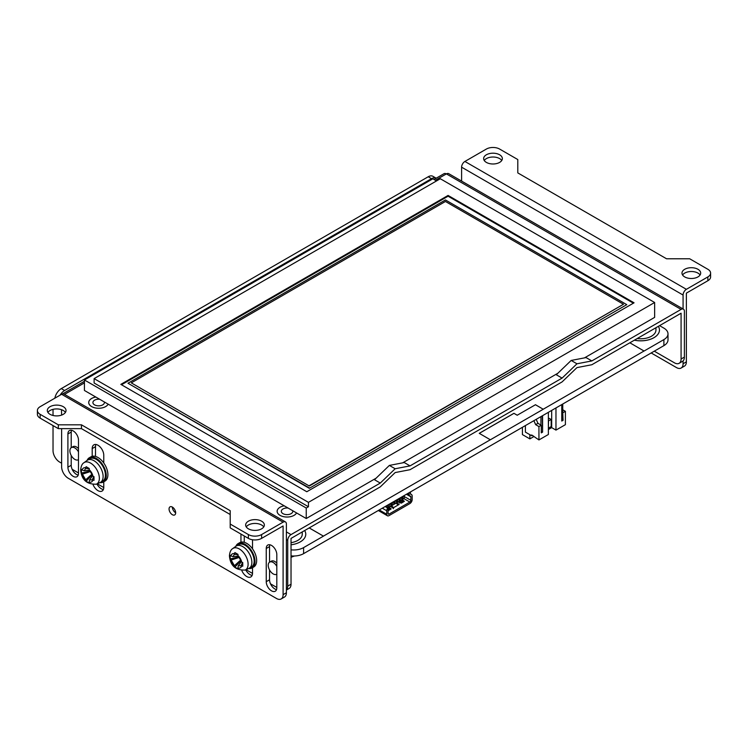 <?xml version="1.0" encoding="UTF-8"?>
<svg xmlns="http://www.w3.org/2000/svg" width="748" height="748" viewBox="0 0 748 748"><rect width="100%" height="100%" fill="white"/><g stroke="black" fill="none" stroke-linecap="round" stroke-linejoin="round"><path stroke-width="1.12" d="M60.083 395.178A9.35 5.395 -60 0 1 64.599 390.503L431.521 178.669A9.35 5.395 -60 0 1 436.187 178.202L432.886 176.294A9.35 5.395 120 0 0 428.211 176.762L61.299 388.595A9.35 5.395 120 0 0 54.856 398.188M686.374 361.845L683.074 363.752A9.35 5.395 60 0 1 681.138 368.025L684.439 366.118A9.35 5.395 -120 0 0 686.374 361.845L686.374 293.132L707.86 280.734A9.35 5.395 0 0 0 710.6 276.91L710.6 273.095A9.35 5.395 180 0 1 707.86 276.91L686.374 289.317L464.901 161.456A4.675 2.702 120 0 0 461.6 167.178L683.074 295.049A4.675 2.702 -60 0 1 686.374 289.317M87.077 460.441A14.025 8.097 60 0 1 89.321 457.748L90.975 456.794A14.025 8.097 60 0 1 92.2 456.299A14.025 8.097 60 0 1 97.988 457.496A14.025 8.097 60 0 1 103.766 462.984A14.025 8.097 60 0 1 105.001 481.086L103.346 482.039A14.025 8.097 60 0 1 99.886 482.638M89.321 457.748A14.025 8.097 60 0 1 96.333 458.449A14.025 8.097 60 0 1 105.496 470.801A14.025 8.097 60 0 1 103.346 482.039M87.591 460.104L89.91 458.767A12.856 7.424 60 0 1 96.333 459.403A12.856 7.424 60 0 1 104.729 470.726A12.856 7.424 60 0 1 102.757 481.029L100.447 482.367A12.856 7.424 60 0 1 100.036 482.572L96.38 484.19A12.426 7.171 60 0 0 99.353 478.299A12.426 7.171 60 0 0 93.678 465.527A12.426 7.171 60 0 0 83.982 462.703L87.207 460.347A12.856 7.424 60 0 1 87.591 460.104A12.856 7.424 60 0 1 94.024 460.74A12.856 7.424 60 0 1 103.112 476.485A12.856 7.424 60 0 1 100.447 482.367M93.996 478.561L94.005 480.338A5.012 3.329 171.1 0 1 92.986 479.954L89.545 479.889L89.152 482.161A5.012 2.375 112.4 0 0 89.283 483.068L86.132 481.245A5.012 3.329 -51.1 0 1 85.955 480.319L82.121 473.68A5.012 3.329 171.1 0 1 81.401 473.063L81.401 469.417A5.012 2.375 7.6 0 0 82.121 469.978L84.281 470.782L85.955 467.771A5.012 3.329 -51.1 0 1 86.132 466.687L89.283 468.51A5.012 2.375 112.4 0 0 89.152 469.613L92.986 476.252A5.012 2.375 7.6 0 0 94.005 476.7L93.996 478.561M88.9 470.296L88.9 471.324L81.401 473.063M91.378 475.223L92.275 476.139M93.762 476.607L92.341 479.618M89.339 471.923L82.71 474.054M91.078 474.933L85.917 479.618M91.378 475.625L86.132 481.245M89.236 468.762L85.917 468.491M281.164 598.952L284.464 597.044A9.35 5.395 -120 0 0 286.4 592.762L283.099 594.669A9.35 5.395 60 0 1 281.164 598.952A9.35 5.395 60 0 1 276.489 598.484L68.236 478.253A9.35 5.395 60 0 1 61.626 466.808L61.626 428.632M283.099 594.669L283.099 525.966L261.613 538.373L261.613 534.558A9.35 5.395 180 0 1 248.392 534.558L230.206 524.058L230.206 510.697L81.457 424.817L58.316 424.817L40.14 414.327A9.35 5.395 180 0 1 37.4 410.502A9.35 5.395 180 0 1 40.14 406.688L61.626 394.28L283.099 522.151A4.675 2.702 -60 0 1 285.437 521.917A4.675 2.702 -60 0 1 286.4 524.058L286.4 592.762M61.626 415.084L61.467 409.689M172.358 514.708A4.675 2.702 60 0 1 169.31 510.585A4.675 2.702 60 0 1 170.02 506.845A4.675 2.702 60 0 1 174.695 509.538A4.675 2.702 60 0 1 174.695 514.942A4.675 2.702 60 0 1 172.358 514.708M78.484 473.297A7.48 4.32 60 0 1 76.932 476.719A7.48 4.32 60 0 1 71.172 474.718A7.48 4.32 60 0 1 67.909 467.191L67.909 433.98A7.48 4.32 60 0 1 69.452 430.558A7.48 4.32 60 0 1 75.221 432.559A7.48 4.32 60 0 1 78.484 440.086L78.484 473.297M276.816 554.595L276.816 587.797A7.48 4.32 60 0 1 275.264 591.229A7.48 4.32 60 0 1 269.504 589.218A7.48 4.32 60 0 1 266.241 581.692L266.241 548.49A7.48 4.32 60 0 1 267.784 545.058A7.48 4.32 60 0 1 273.553 547.069A7.48 4.32 60 0 1 276.816 554.595M252.403 539.738A8.181 4.722 60 0 1 252.525 541.141L252.525 548.864A14.025 8.097 60 0 1 253.75 566.965L252.095 567.919A14.025 8.097 60 0 1 248.645 568.517M252.525 567.676L252.525 573.202A8.181 4.722 60 0 1 250.823 576.951A8.181 4.722 60 0 1 241.885 570.705M235.826 546.33A14.025 8.097 60 0 1 238.07 543.628L239.725 542.674A14.025 8.097 60 0 1 240.95 542.178L240.95 534.455A8.181 4.722 60 0 1 240.959 534.081M103.766 481.796L103.766 487.322A8.181 4.722 60 0 1 102.074 491.062A8.181 4.722 60 0 1 93.135 484.826M92.2 456.299L92.2 448.576A8.181 4.722 60 0 1 93.893 444.836A8.181 4.722 60 0 1 100.204 447.024A8.181 4.722 60 0 1 103.766 455.261L103.766 462.984M240.95 542.178A14.025 8.097 60 0 1 246.737 543.375A14.025 8.097 60 0 1 252.525 548.864M238.07 543.628A14.025 8.097 60 0 1 245.082 544.329A14.025 8.097 60 0 1 254.245 556.68A14.025 8.097 60 0 1 252.095 567.919M236.34 545.984L238.659 544.647A12.856 7.424 60 0 1 245.082 545.283A12.856 7.424 60 0 1 253.479 556.606A12.856 7.424 60 0 1 251.515 566.909L249.196 568.246A12.856 7.424 60 0 1 248.785 568.452L245.138 570.07A12.426 7.171 60 0 0 248.102 564.179A12.426 7.171 60 0 0 242.427 551.407A12.426 7.171 60 0 0 232.731 548.583L235.957 546.227A12.856 7.424 60 0 1 236.34 545.984A12.856 7.424 60 0 1 242.773 546.62A12.856 7.424 60 0 1 251.861 562.365A12.856 7.424 60 0 1 249.196 568.246M242.745 564.441L242.754 566.217A5.012 3.329 171.1 0 1 241.735 565.834L238.294 565.769L237.901 568.041A5.012 2.375 112.4 0 0 238.032 568.947L234.881 567.124A5.012 3.329 -51.1 0 1 234.704 566.199L230.87 559.56A5.012 3.329 171.1 0 1 230.15 558.943L230.15 555.297A5.012 2.375 7.6 0 0 230.87 555.858L233.03 556.662L234.704 553.651A5.012 3.329 -51.1 0 1 234.881 552.566L238.032 554.39A5.012 2.375 112.4 0 0 237.901 555.493L241.735 562.131A5.012 2.375 7.6 0 0 242.754 562.58L242.745 564.441M237.649 556.175L237.649 557.213L230.15 558.943M240.127 561.103L241.024 562.019M242.511 562.487L241.09 565.497M238.098 557.812L231.459 559.934M239.828 560.813L234.666 565.497M240.127 561.505L234.881 567.124M237.986 554.651L234.666 554.371M683.074 308.961L683.074 295.049M461.6 181.091L461.6 167.178M681.138 368.025A9.35 5.395 60 0 1 676.463 367.567L651.171 352.963M683.074 363.752L683.074 360.929A9.35 5.395 -120 0 0 684.392 357.105L681.082 359.012L681.082 313.216L591.836 364.744L576.96 367.605L562.085 381.919L410.035 469.707L395.159 472.568L380.283 486.883L291.028 538.41L291.028 584.216L287.728 586.123A9.35 5.395 60 0 1 286.4 589.938M464.901 161.456L486.387 149.048A9.35 5.395 180 0 1 499.608 149.048L517.794 159.548L517.794 172.9L666.543 258.78L689.684 258.78L707.86 269.28A9.35 5.395 180 0 1 710.6 273.095M501.749 160.502A9.35 5.395 0 0 0 499.608 158.595A9.35 5.395 0 0 0 484.255 160.502M700.081 275.002A9.35 5.395 0 0 0 697.949 273.095A9.35 5.395 0 0 0 682.587 275.002M681.082 359.012A9.35 5.395 60 0 1 679.147 363.294L682.457 361.387A9.35 5.395 -120 0 0 683.074 360.929M697.949 269.28A9.35 5.395 180 0 1 700.68 273.095A9.35 5.395 180 0 1 691.33 278.499A9.35 5.395 180 0 1 681.98 273.095A9.35 5.395 180 0 1 687.758 268.111A9.35 5.395 180 0 1 697.949 269.28M499.608 154.771A9.35 5.395 180 0 1 502.347 158.595A9.35 5.395 180 0 1 492.997 163.99A9.35 5.395 180 0 1 483.647 158.595A9.35 5.395 180 0 1 489.426 153.602A9.35 5.395 180 0 1 499.608 154.771M683.42 309.167L448.725 173.667A4.675 2.702 120 0 0 446.388 173.901L681.082 309.401A4.675 2.702 -60 0 1 683.42 309.167A4.675 2.702 -60 0 1 684.392 311.308L684.392 357.105M172.358 507.069A4.675 2.702 -120 0 0 175.668 512.801M285.437 521.917L63.963 394.056A4.675 2.702 120 0 0 61.626 394.28M283.099 522.151L261.613 534.558M248.392 534.558L248.392 538.373A9.35 5.395 0 0 0 261.613 538.373M248.392 538.373L230.206 527.873L230.206 524.058M230.206 514.512L81.457 428.632L81.457 424.817M37.4 410.502L37.4 414.327A9.35 5.395 0 0 0 40.14 418.141L58.316 428.632L81.457 428.632M263.745 526.919A9.35 5.395 0 0 0 255.003 523.432A9.35 5.395 0 0 0 246.251 526.919M65.413 412.41A9.35 5.395 0 0 0 56.67 408.922A9.35 5.395 0 0 0 47.919 412.41M96.931 483.947A8.181 4.722 -120 0 0 103.383 489.51M245.681 569.826A8.181 4.722 -120 0 0 252.132 575.39M269.542 569.976L269.542 579.784A7.48 4.32 -120 0 0 270.486 583.805A7.48 4.32 -120 0 0 276.536 589.602M71.21 455.467L71.21 465.275A7.48 4.32 -120 0 0 72.154 469.295A7.48 4.32 -120 0 0 78.203 475.102M58.316 428.632L58.316 424.817M71.49 430.268A7.48 4.32 -120 0 0 71.21 432.073L71.21 447.687M269.822 544.778A7.48 4.32 -120 0 0 269.542 546.582L269.542 562.187M244.259 535.989L244.259 542.3M95.894 444.48A8.181 4.722 -120 0 0 95.51 446.668L95.51 456.42M50.051 414.327A9.35 5.395 180 0 1 47.32 410.502A9.35 5.395 180 0 1 56.67 405.107A9.35 5.395 180 0 1 66.02 410.502A9.35 5.395 180 0 1 60.242 415.495A9.35 5.395 180 0 1 50.051 414.327M248.392 528.827A9.35 5.395 180 0 1 245.653 525.012A9.35 5.395 180 0 1 255.003 519.617A9.35 5.395 180 0 1 264.353 525.012A9.35 5.395 180 0 1 258.574 529.995A9.35 5.395 180 0 1 248.392 528.827M286.4 539.551L287.728 540.318L287.728 586.123M276.816 587.461L270.486 583.805M276.685 574.258L276.816 574.184A7.013 4.049 60 0 1 276.685 574.258A7.013 4.049 60 0 1 273.179 573.903A7.013 4.049 60 0 1 268.597 567.732A7.013 4.049 60 0 1 269.673 562.113L271.328 561.159A7.013 4.049 60 0 1 276.816 563.122M78.484 472.951L72.154 469.295M78.484 459.665A7.013 4.049 60 0 1 78.353 459.749A7.013 4.049 60 0 1 74.847 459.403A7.013 4.049 60 0 1 70.265 453.223A7.013 4.049 60 0 1 71.341 447.603L72.995 446.649A7.013 4.049 60 0 1 78.484 448.622M61.626 463.218L59.644 462.077A9.35 5.395 60 0 1 53.033 450.623L53.033 425.584M53.033 415.477L53.033 409.352M252.515 573.426L246.017 569.677M291.028 555.867A14.025 8.097 0 0 0 303.594 553.642L663.897 345.623A14.025 8.097 0 0 0 668.001 339.891L668.001 333.86A14.025 8.097 180 0 1 663.897 339.592L644.065 351.036L629.853 342.79M410.474 491.969L410.474 493.68A1.403 0.813 120 0 0 410.764 494.325A1.403 0.813 120 0 0 410.895 494.372L411.204 494.447A3.272 1.889 -60 0 1 411.503 494.568A3.272 1.889 -60 0 1 412.176 496.064L412.176 499.57A3.272 1.889 -60 0 1 409.867 503.582L389.044 515.606A3.272 1.889 -60 0 1 387.408 515.765A3.272 1.889 -60 0 1 386.725 514.269L386.725 510.753A3.272 1.889 -60 0 1 387.707 508.014L388.006 507.583A1.403 0.813 120 0 0 388.427 506.405L388.427 504.694M389.755 503.937L389.755 505.648A3.272 1.889 -60 0 1 388.773 508.388L388.464 508.818A1.403 0.813 120 0 0 388.053 509.996L388.053 513.502A1.403 0.813 120 0 0 388.343 514.147A1.403 0.813 120 0 0 389.044 514.082L409.867 502.058A1.403 0.813 120 0 0 410.858 500.337L410.858 496.822A1.403 0.813 120 0 0 410.568 496.186A1.403 0.813 120 0 0 410.437 496.13L410.128 496.055A3.272 1.889 -60 0 1 409.829 495.943A3.272 1.889 -60 0 1 409.156 494.437L409.156 492.736M389.287 507.518L391.139 508.902L388.053 510.828M396.655 502.806L399.067 504.47L393.224 507.845L390.344 506.452M402.302 499.739L404.359 501.272L401.339 503.161L398.076 501.992M389.203 508.986L390.138 509.622M402.424 501.347L403.368 501.992M389.194 507.621L389.624 508.734L388.1 509.622M393.42 508.659L393.551 507.658M392.569 507.92L390.69 506.256M398.245 504.947L396.01 503.18M393.42 507.481L391.494 505.788M398.796 501.571L399.834 502.843L402.845 501.104L402.424 499.982L399.778 501.515L400.535 502.441M397.637 501.104L396.309 501.861L396.309 500.337L397.637 501.104L397.581 499.412M402.873 496.354L402.92 498.046L401.601 498.813L401.601 497.28L400.283 498.046L400.283 499.57L398.955 500.337L398.955 498.813L397.637 499.57M389.699 506.228L389.699 506.826L404.247 498.43L404.247 495.756L402.92 496.522M390.97 503.226L389.755 504.124M392.298 502.469L392.345 504.152L391.026 504.919L391.026 503.395L392.345 504.152M393.616 501.702L392.345 502.628M394.944 500.936L394.991 502.628L393.672 503.395L393.672 501.861L394.991 502.628M396.262 500.178L394.991 501.104M398.908 498.645L400.283 499.57M401.554 497.121L402.92 498.046M562.748 420.086L562.748 412.457L563.076 420.273L561.757 420.656M562.748 412.457L562.748 404.06M532.333 435.355L531.678 435.738L531.678 434.971L538.943 439.936L548.368 434.495L548.368 412.354M555.97 407.969L555.97 430.109L565.395 424.668L565.395 411.307L562.748 409.782M555.97 430.109L551.678 427.622L548.368 429.53M525.395 425.621L525.395 432.11L531.678 435.738M538.943 439.936L538.943 426.575L535.643 424.668L533.894 420.713M522.422 427.342L522.422 434.588L529.855 438.889L533.492 436.785L533.492 436.019M529.855 434.691L529.855 438.889M563.076 420.273L561.757 421.04L561.757 404.631M563.076 412.644L565.395 411.307M551.678 410.446L551.678 427.622M542.581 415.701L542.581 432.11L542.253 415.888M548.368 418.843L549.191 418.366L551.183 419.516L548.368 420.946M542.581 432.11L541.262 432.877L541.262 425.238L538.943 426.575M536.213 419.376L537.952 423.331L535.643 424.668M537.952 423.331L541.262 425.238M540.935 425.051L540.935 416.655M541.262 432.494L542.253 431.923M548.368 428.006L548.536 421.04M548.536 428.099L551.183 426.575L551.183 419.516M634.407 340.162A18.7 10.799 0 0 0 659.456 330.008A18.7 10.799 0 0 0 658.343 326.343M637.221 338.535A15.194 8.77 0 0 0 655.949 330.008L655.949 327.727M305.764 534.25A18.7 10.799 0 0 0 305.764 534.231L305.764 534.25A18.7 10.799 0 0 1 291.028 544.796A18.7 10.799 0 0 0 305.764 534.212A18.7 10.799 0 0 0 304.651 530.547M291.028 542.683A15.194 8.77 0 0 0 302.257 534.212L302.257 531.931M517.233 415.224L535.446 404.743L543.244 409.25L490.351 439.777L479.253 433.335L513.923 413.307L517.233 415.224L535.446 404.743M535.446 404.705L543.244 409.25M513.923 413.307L517.233 415.262M479.281 433.354L513.923 413.354M543.244 409.212L644.065 350.999M309.214 527.91L323.426 536.12L490.351 439.74M323.426 536.12L309.176 527.929M323.426 536.157L303.594 547.611A14.025 8.097 180 0 1 291.028 549.836M634.36 340.19A18.7 10.799 0 0 0 659.456 330.046A18.7 10.799 0 0 0 659.456 330.027L659.456 330.046M659.568 325.642L663.897 328.138A14.025 8.097 180 0 1 668.001 333.86M94.117 378.619L308.447 502.357L654.64 302.491L440.31 178.744L94.117 378.619L94.117 383.004L308.447 506.751L306.241 508.023L84.431 379.975L432.84 178.819L436.505 180.941M654.64 302.491L654.64 317.376L584.469 357.89L571.173 360.442L557.886 373.233L402.658 462.853L389.371 465.415L376.085 478.196L306.241 518.523L84.431 390.465L84.431 379.975M306.241 508.023L306.241 518.523M309.307 485.639L623.467 304.258L309.307 486.022L131.283 382.864L309.307 486.022M623.467 304.258L445.443 201.483L131.283 382.864M309.307 487.93L127.983 383.238L445.443 199.95L626.777 304.642L309.307 488.313L626.777 304.642M127.983 383.238L309.307 488.313M448.08 195.443L634.052 302.809L306.802 491.745L120.83 384.379L448.08 195.443L448.08 196.21L633.388 303.192M121.485 384.762L448.08 196.21M308.447 502.357L308.447 506.751M557.886 373.233L556.306 374.757L562.085 378.105L410.035 465.892L404.247 462.545L402.658 462.853M681.082 309.401L591.836 360.929L586.049 357.581L584.469 357.89M376.085 478.196L374.496 479.73L380.283 483.068L291.028 534.596L286.4 531.922M287.728 540.318A4.675 2.702 -60 0 1 291.028 534.596M280.042 515.363A9.93 5.732 180 0 1 277.134 511.314A9.93 5.732 180 0 1 284.221 505.816A9.911 5.722 0 0 0 277.153 511.314A9.911 5.722 0 0 0 280.061 515.353A9.911 5.722 0 0 0 296.563 512.941A9.93 5.732 180 0 1 280.042 515.363M108.17 404.172A9.93 5.732 180 0 1 91.621 406.585A9.93 5.732 180 0 1 88.713 402.527A9.93 5.732 180 0 1 95.809 397.029M562.085 378.105L576.96 363.79L591.836 360.929M380.283 483.068L395.159 468.753L410.035 465.892M435.355 180.268L446.36 173.919A4.675 2.702 -120 0 0 444.022 173.686L433.98 179.483M286.4 590.05L289.093 588.489A9.35 5.395 -120 0 0 291.028 584.216M654.276 351.177L674.472 362.836A9.35 5.395 60 0 0 679.147 363.294M103.766 487.546L97.268 483.797M71.341 447.603A7.013 4.049 60 0 1 78.484 451.886M269.673 562.113A7.013 4.049 60 0 1 276.816 566.386M571.173 360.442L576.96 363.79M389.371 465.415L395.159 468.753M95.828 397.048A9.911 5.722 0 0 0 88.741 402.527A9.911 5.722 0 0 0 91.639 406.575A9.911 5.722 0 0 0 108.151 404.154M292.72 510.725A5.75 3.319 180 0 1 292.814 511.314A5.75 3.319 180 0 1 289.261 514.372A5.75 3.319 180 0 1 282.996 513.661A5.75 3.319 180 0 1 281.313 511.314A5.75 3.319 180 0 1 288.083 508.042M104.299 401.938A5.75 3.319 180 0 1 104.393 402.527A5.75 3.319 180 0 1 100.849 405.594A5.75 3.319 180 0 1 94.585 404.874A5.75 3.319 180 0 1 92.902 402.527A5.75 3.319 180 0 1 99.671 399.264M92.986 479.954A8.013 4.628 60 0 1 89.152 482.161M85.955 480.319A8.013 4.628 60 0 1 82.121 473.68M89.152 469.613A8.013 4.628 60 0 1 92.986 476.252M82.121 469.978A8.013 4.628 60 0 1 85.955 467.771M241.735 565.834A8.013 4.628 60 0 1 237.901 568.041M234.704 566.199A8.013 4.628 60 0 1 230.87 559.56M237.901 555.493A8.013 4.628 60 0 1 241.735 562.131M230.87 555.858A8.013 4.628 60 0 1 234.704 553.651M707.86 276.91L707.86 280.734M40.14 418.141L40.14 414.327M67.909 467.191L71.21 465.275M67.909 433.98L71.21 432.073M266.241 548.49L269.542 546.582M266.241 581.692L269.542 579.784M92.2 448.576L95.51 446.668M64.599 390.503L61.299 388.595M428.211 176.762L431.521 178.669M386.725 510.753L382.331 508.219M387.707 508.014L385.192 506.564M379.292 509.977L386.725 514.269M409.156 494.437L407.669 493.587M410.858 496.822L406.463 494.288M410.858 500.337L404.247 496.522M411.204 494.447L410.549 494.073M388.427 506.405L386.95 505.555M388.006 507.583L385.716 506.265M409.867 502.058L403.911 498.617M389.044 514.082L388.053 513.502M399.03 504.498L399.03 503.956M399.077 501.917L399.778 501.515M663.897 339.592L663.897 345.623M303.594 553.642L303.594 547.611M64.515 394.374L84.431 382.873M83.982 462.703C82.121 463.76 81.018 466.154 80.681 469.884C81.513 479.72 86.74 484.489 96.38 484.19M89.601 479.814L92.415 475.952M84.384 470.763L89.134 470.268M232.731 548.583C230.87 549.64 229.767 552.033 229.43 555.764C230.262 565.6 235.498 570.369 245.138 570.07M238.36 565.694L241.165 561.832M233.133 556.643L237.883 556.147M294.497 555.998L291.028 557.269M409.829 495.943L406.716 494.138M411.503 494.568L410.521 493.998M387.408 515.765L378.329 510.529M84.431 381.293L62.617 393.887"/></g></svg>
